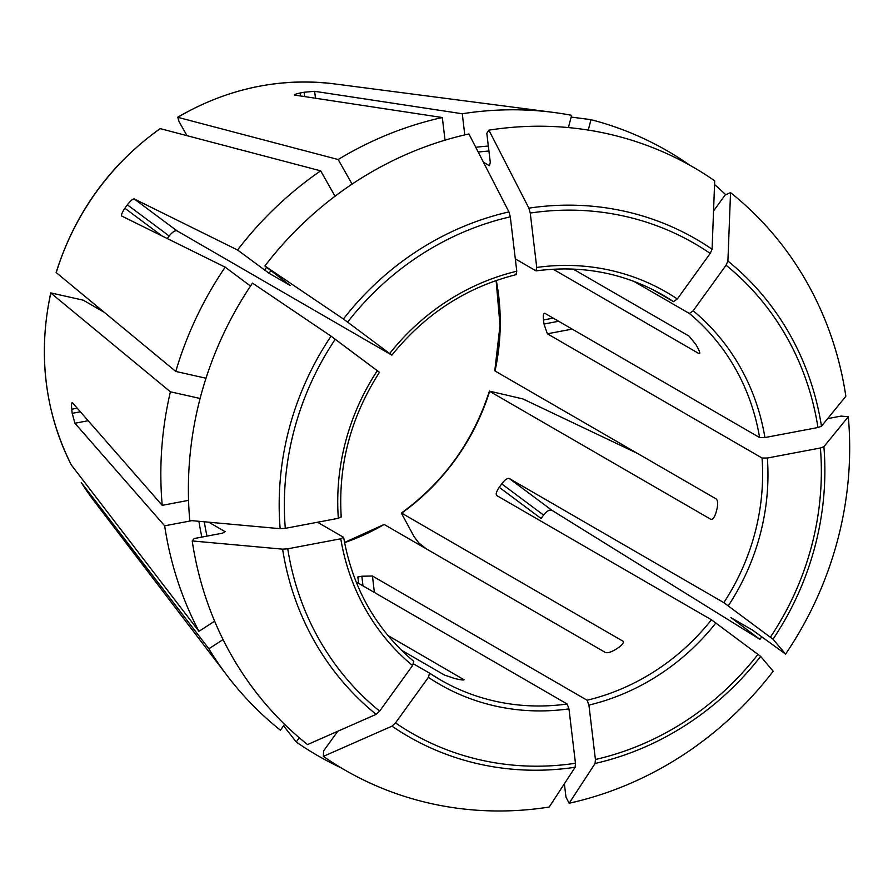<?xml version="1.0" encoding="UTF-8"?>
<svg xmlns="http://www.w3.org/2000/svg" width="893" height="893" viewBox="0 0 893 893"><rect width="100%" height="100%" fill="white"/><g stroke="black" fill="none" stroke-linecap="round" stroke-linejoin="round"><path stroke-width="1.34" d="M494.811 370.762L495.012 370.975A222.268 207.221 120.1 0 0 496.285 280.458M264.886 265.969A1282838.101 50101.531 35.8 0 1 343.425 319.013A287.289 267.844 -59.9 0 1 508.943 211.92A1282838.212 361539.411 79.3 0 0 468.925 133.95A348.136 324.583 -59.9 0 0 264.886 265.969L290.192 285.492L268.994 273.225L237.56 250.007A349.275 325.632 -59.9 0 1 320.665 170.842L335.031 196.226M343.425 319.013L391.625 355.012L176.948 230.796C174.983 230.327 172.382 232.057 169.168 235.986A222.268 207.221 120.1 0 0 167.304 238.554M508.943 211.92L510.294 216.832L516.779 271.238L515.953 274.575M516.266 274.631C466.682 287.044 425.224 313.878 391.882 355.135L391.625 355.012M426.296 548.838L418.806 542.966L414.162 536.782L401.337 513.095C443.754 482.175 473.111 441.522 489.409 391.112L522.851 398.914L637.49 453.421M761.729 636.754A349.275 325.632 -59.9 0 1 759.943 639.41L551.907 510.294C549.496 509.479 546.706 511.075 543.558 515.071L501.732 483.883C504.791 479.842 507.269 478.023 509.155 478.425L723.821 602.641A222.268 207.221 120.1 0 0 762.042 458.02L547.376 333.803L543.982 324.036A222.268 207.221 120.1 0 0 543.491 319.94C542.989 315.173 543.48 312.974 544.931 313.331L759.608 437.548A222.268 207.221 120.1 0 0 689.34 313.465L633.695 281.273M564.376 783.764L565.961 797.058L569.142 803.254A348.136 324.583 -59.9 0 0 773.182 671.235A1282838.101 50101.519 -144.2 0 0 760.624 656.377L711.442 619.787L496.765 495.57C495.57 494.22 496.396 491.463 499.254 487.321L541.08 518.498A278.169 259.35 120.1 0 0 543.558 515.071M464.795 134.888L462.273 113.757A349.275 325.632 -59.9 0 1 553.481 112.418A349.275 325.632 -59.9 0 1 571.632 115.331L568.394 127.576M488.884 130.166A1282838.212 361539.411 79.3 0 1 528.89 208.147A287.289 267.844 -59.9 0 1 712.078 249.225A1282838.224 461192.417 126.7 0 0 714.701 180.821A348.136 324.583 -59.9 0 0 488.884 130.166L486.819 133.336L490.279 162.37L489.442 165.707L483.448 162.236M528.89 208.147L530.252 213.059L536.738 267.465L535.9 270.802L515.306 258.881M712.078 249.225L710.214 253.422L677.307 298.988L673.501 301.655L651.801 289.098M344.553 542.464L384.146 524.459L605.443 652.504C607.541 653.163 610.801 652.225 615.21 649.713A222.268 207.221 -59.9 0 0 618.715 647.447C622.667 644.545 624.073 642.458 622.946 641.185L401.649 513.129A222.268 207.221 120.1 0 0 489.632 391.324L710.928 519.38C712.714 519.748 714.389 517.56 715.952 512.816A222.268 207.221 -59.9 0 0 717.023 508.753C718.028 503.752 717.793 500.515 716.309 499.02L495.012 370.975M714.567 184.561A349.275 325.632 -59.9 0 1 725.73 194.752M730.541 192.62A1282838.101 461192.373 126.7 0 1 727.907 261.035A287.289 267.844 -59.9 0 1 821.46 426.229A1282838.09 290685.129 173.2 0 0 845.861 396.269A348.136 324.583 -59.9 0 0 730.541 192.62L725.094 195.031L713.54 211.005M727.907 261.035L726.054 265.232L693.147 310.797L689.34 313.465M821.46 426.229L817.966 427.524L764.921 437.559L759.608 437.548M81.252 482.51A258.11 240.652 -59.9 0 0 93.575 500.359L81.252 482.51L208.85 648.776L223.071 639.578M284.61 724.335L280.391 730.173A349.275 325.632 -59.9 0 1 227.391 675.956A349.275 325.632 -59.9 0 1 208.85 648.776M730.92 617.632L752.364 630L785.572 654.089A348.136 324.583 -59.9 0 0 848.305 416.741L841.117 416.093L827.632 418.638M731.166 617.733L759.943 639.41M848.305 416.741A1282838.09 290685.129 173.2 0 1 823.893 446.701L820.399 447.996L767.366 458.031L762.042 458.02M785.572 654.089A1282838.101 50101.519 -144.2 0 0 773.003 639.232L723.821 602.641M104.068 312.204L83.295 300.193L50.756 292.882C37.752 353.941 44.594 411.293 71.295 464.94L198.96 631.318A349.275 325.632 -59.9 0 1 164.658 525.821L191.917 520.652M569.142 803.254A1282838.09 361539.377 -100.7 0 0 595.118 763.459L595.408 759.508L588.922 705.102L587.114 700.235L372.437 576.018L361.832 576.231A222.268 207.221 120.1 0 1 359.846 576.61A222.268 207.221 120.1 0 1 357.847 576.978L358.606 583.33M56.226 272.689A258.11 240.652 -59.9 0 1 160.271 128.637L160.037 128.67C109.672 164.915 75.034 212.858 56.125 272.521L175.776 371.443A349.275 325.632 -59.9 0 1 225.181 267.163L121.805 216.073C121.068 215.057 122.084 212.445 124.864 208.236L162.046 235.964M323.366 756.382A1282838.224 461192.417 -53.3 0 0 391.982 726.154L395.487 722.917L428.406 677.352A226.498 211.172 120.1 0 0 568.964 708.875L575.46 763.281L575.159 767.243A1282838.09 361539.377 -100.7 0 1 549.184 807.038A348.136 324.583 -59.9 0 1 323.366 756.382L323.579 750.946L337.811 731.233M341.182 767.88A349.275 325.632 -59.9 0 1 296.23 741.983L283.561 725.786M299.278 737.763L296.23 741.983M187.017 135.68L179.002 121.526L177.774 117.318L338.168 159.523A349.275 325.632 -59.9 0 1 442.325 117.53L445.027 140.179M334.562 83.909C279.643 77.278 227.313 88.418 177.551 117.329L177.774 117.318A258.11 240.652 -59.9 0 1 259.774 86.174A258.11 240.652 -59.9 0 1 334.562 83.909L553.481 112.418M192.207 540.935A1282838.09 290685.129 -6.8 0 0 282.601 549.162L287.747 548.815L340.78 538.78A226.498 211.172 120.1 0 0 412.566 665.542L379.648 711.107L376.143 714.344A1282838.101 461192.373 -53.3 0 1 307.527 744.583A348.136 324.583 -59.9 0 1 192.207 540.935L194.149 538.546L222.457 533.188L225.125 531.67L208.739 522.182M198.96 631.318L214.633 621.171M688.827 164.68L688.894 164.58A349.275 325.632 -59.9 0 0 590.999 119.673L588.253 130.077M377.393 370.562A226.498 211.172 120.1 0 0 338.335 518.308L285.302 528.343L280.156 528.689A1282838.09 290685.129 -6.8 0 1 189.762 520.463A348.136 324.583 -59.9 0 1 252.507 283.114A1282838.101 50101.519 35.8 0 1 331.046 336.159L379.235 372.158M72.132 402.609L72.467 402.765C71.574 402.285 71.328 404.451 71.73 409.24A278.169 259.35 120.1 0 0 72.221 413.336L80.37 411.796M72.467 402.765L162.225 505.338A349.275 325.632 -59.9 0 1 170.396 391.804L200.11 398.468M338.335 518.308L341.014 516.779M188.557 500.359L162.225 505.338M573.172 269.061L689.072 336.125L695.881 344.519A222.268 207.221 -59.9 0 1 697.857 348.013C699.956 352.132 700.324 353.996 698.962 353.595L553.124 269.206M412.566 665.542L413.794 661.4C376.042 629.453 352.668 588.163 343.66 537.497M571.163 117.061L590.999 119.673M568.964 708.875L567.155 704.008L356.095 581.879M160.271 128.637L320.665 170.842M499.254 487.321A222.268 207.221 120.1 0 0 501.732 483.883M71.351 465.041A258.11 240.652 -59.9 0 1 50.845 293.049L170.396 391.804M463.534 679.964L463.69 679.339C464.728 680.187 463.009 680.198 458.533 679.372A222.268 207.221 -59.9 0 1 454.66 678.501L444.323 674.996L401.292 650.093M462.273 113.757L314.637 91.309L304.122 92.247A278.169 259.35 120.1 0 0 302.124 92.626A278.169 259.35 120.1 0 0 300.137 93.006L300.483 95.964M673.501 301.655A222.268 207.221 120.1 0 0 662.852 295.025C623.939 272.934 581.723 264.886 536.191 270.869L535.9 270.802M237.56 250.007L134.196 198.927C132.778 198.849 130.49 200.813 127.342 204.81A278.169 259.35 120.1 0 0 124.864 208.236M250.52 286.05L225.181 267.163M387.897 635.481L464.081 679.774M164.658 525.821L74.912 423.237L72.221 413.336M300.137 93.006C295.538 94.022 293.73 94.714 294.69 95.082L294.333 94.892M544.35 313.22L544.931 313.331M699.599 353.673L698.962 353.595L699.766 353.07M428.406 677.352L429.555 673.143L413.537 663.879M340.78 538.78L343.448 537.251L317.517 522.249M175.776 371.443L206.004 378.23M338.168 159.523L352.088 184.103M294.69 95.082L442.325 117.53M264.495 270.088A313.287 292.089 -59.9 0 1 266.46 267.576M268.994 273.225A309.056 288.138 -59.9 0 1 270.847 270.847M347.69 322.049A282.701 263.569 -59.9 0 1 510.294 216.832M516.779 271.238A226.498 211.172 120.1 0 0 389.772 353.416M475.779 147.289A313.287 292.089 -59.9 0 1 488.337 146.039M478.235 152.078A309.056 288.138 -59.9 0 1 488.929 151.017M530.252 213.059A282.701 263.569 -59.9 0 1 710.214 253.422M677.307 298.988A226.498 211.172 120.1 0 0 536.738 267.465M344.586 542.631A222.268 207.221 120.1 0 0 384.146 524.459M726.054 265.232A282.701 263.569 -59.9 0 1 817.966 427.524M764.921 437.559A226.498 211.172 120.1 0 0 693.147 310.797M820.399 447.996A282.701 263.569 -59.9 0 1 770.402 637.144M728.32 605.778A226.498 211.172 120.1 0 0 767.366 458.031M823.893 446.701A287.289 267.844 -59.9 0 1 773.003 639.232M758.023 654.29A282.701 263.569 -59.9 0 1 595.408 759.508M588.922 705.102A226.498 211.172 120.1 0 0 715.929 622.923M760.624 656.377A287.289 267.844 -59.9 0 1 595.118 763.459M575.46 763.281A282.701 263.569 -59.9 0 1 395.487 722.917M575.159 767.243A287.289 267.844 -59.9 0 1 391.982 726.154M206.975 536.124A309.056 288.138 -59.9 0 1 204.296 521.78M201.851 537.095A313.287 292.089 -59.9 0 1 198.905 521.289M379.648 711.107A282.701 263.569 -59.9 0 1 287.747 548.815M376.143 714.344A287.289 267.844 -59.9 0 1 282.601 549.162M285.302 528.343A282.701 263.569 -59.9 0 1 335.299 339.195M71.73 409.24L77.222 408.201M362.982 585.864L361.832 576.231M558.638 321.268L543.982 324.036M553.191 318.109L543.491 319.94M304.122 92.247L304.647 96.6M314.637 91.309L315.475 98.241M127.342 204.81L169.168 235.986M572.201 329.104L547.376 333.803M551.907 510.294L509.155 478.425M374.401 592.472L372.437 576.018M74.912 423.237L88.184 420.726M134.196 198.927L176.948 230.796M587.114 700.235A222.268 207.221 120.1 0 0 711.442 619.787M429.611 673.188A222.268 207.221 120.1 0 0 440.216 679.785A222.268 207.221 120.1 0 0 567.155 704.008M280.156 528.689A287.289 267.844 -59.9 0 1 331.046 336.159M494.789 370.762L500.013 325.409L496.128 280.514M440.216 679.785L429.589 673.166M93.575 500.359L227.391 675.956M379.503 372.281C350.759 416.975 338 465.231 341.226 517.047"/></g></svg>
